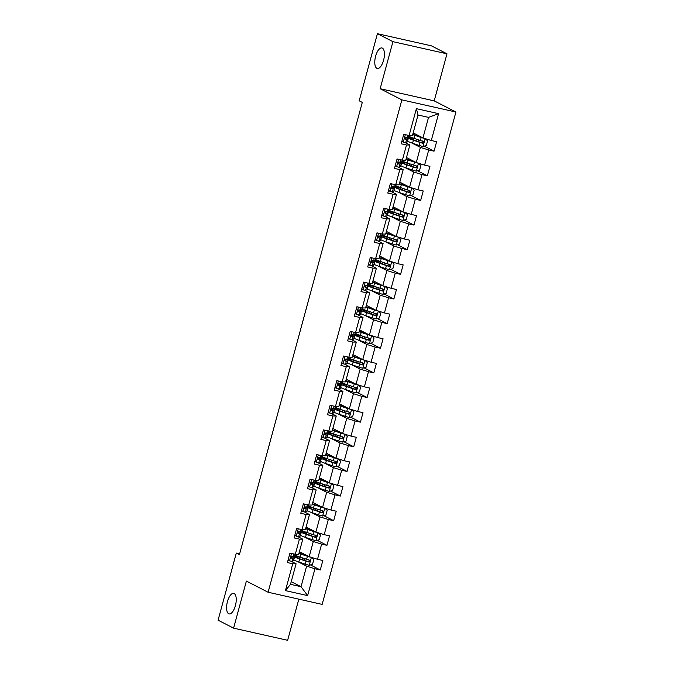<?xml version="1.0" encoding="UTF-8"?>
<svg xmlns="http://www.w3.org/2000/svg" width="674" height="674" viewBox="0 0 674 674"><rect width="100%" height="100%" fill="white"/><g stroke="black" fill="none" stroke-linecap="round" stroke-linejoin="round"><path stroke-width="1.01" d="M376.859 68.318A10.523 4.347 102.7 0 1 375.494 56.709A10.523 4.347 102.7 0 1 381.914 47.947A10.523 4.347 102.7 0 1 382.352 48.107A10.523 4.347 102.7 0 1 383.717 59.708A10.523 4.347 102.7 0 1 377.297 68.478A10.523 4.347 102.7 0 1 376.859 68.318M228.671 613.744A10.523 4.347 102.7 0 1 227.307 602.135A10.523 4.347 102.7 0 1 233.726 593.373A10.523 4.347 102.7 0 1 234.164 593.533A10.523 4.347 102.7 0 1 235.529 605.134A10.523 4.347 102.7 0 1 229.109 613.904A10.523 4.347 102.7 0 1 228.671 613.744M446.988 53.819L392.934 41.662L380.153 88.724L434.199 100.873L446.988 53.819L431.47 45.849L377.423 33.7L359.191 100.814L362.292 102.406L239.413 554.66L236.313 553.068L218.081 620.181L233.592 628.151L287.638 640.3L298.826 599.152M434.199 100.873L455.919 112.027L322.147 604.393L268.1 592.244L401.873 99.87L455.919 112.027M413.17 132.888L422.96 137.917L428.538 117.386L418.023 115.018L412.446 135.55L409.084 135.508L403.751 134.311L401.182 143.789L406.506 144.986L402.395 160.142L397.062 158.946L394.484 168.416L399.817 169.621L395.697 184.777L390.364 183.581L387.794 193.05L393.127 194.255L389.008 209.412L383.674 208.215L381.096 217.685L386.429 218.89L382.31 234.047L376.985 232.85L374.407 242.32L379.74 243.525L375.62 258.681L370.287 257.485L367.718 266.955L373.042 268.151L368.931 283.316L363.598 282.12L361.02 291.589L366.353 292.786L362.233 307.951L356.9 306.746L354.33 316.224L359.663 317.42L355.543 332.585L350.21 331.381L347.632 340.859L352.965 342.055L348.846 357.22L343.513 356.015L340.943 365.493L346.276 366.69L342.156 381.855L336.823 380.65L334.245 390.128L339.578 391.324L335.458 406.489L330.134 405.285L327.556 414.763L332.889 415.959L328.769 431.116L323.436 429.919L320.866 439.397L326.199 440.594L322.079 455.75L316.746 454.554L314.168 464.032L319.501 465.229L315.381 480.385L310.048 479.189L307.479 488.667L312.812 489.863L308.692 505.02L303.359 503.823L300.781 513.302L306.114 514.498L301.994 529.654L296.67 528.458L294.091 537.928L299.424 539.133L295.305 554.289L289.972 553.093L287.402 562.563L292.727 563.767L285.439 590.609L307.639 595.605L301.034 586.7L306.611 566.168L297.832 561.661M408.95 135.482L408.503 137.108A12.579 1.213 -164.8 0 0 408.697 136.965L416.38 108.666L438.58 113.653L431.284 140.504L436.617 141.7L434.048 151.178L424.241 146.14M307.639 595.605L314.935 568.755L320.268 569.96L322.838 560.482L317.505 559.285L321.624 544.12L326.957 545.325L329.535 535.847L324.202 534.651L328.322 519.486L333.655 520.69L336.225 511.212L330.892 510.016L335.012 494.851L340.345 496.056L342.923 486.577L337.59 485.381L341.71 470.225L347.034 471.421L349.612 461.943L344.279 460.746L348.399 445.59L353.732 446.786L356.302 437.308L350.969 436.112L355.088 420.955L360.422 422.151L363 412.673L357.667 411.477L361.786 396.32L367.119 397.517L369.689 388.039L364.356 386.842L368.476 371.686L373.809 372.882L376.387 363.412L371.054 362.208L375.174 347.051L380.498 348.247L383.076 338.778L377.743 337.573L381.863 322.416L387.196 323.613L389.766 314.143L384.441 312.938L388.553 297.782L393.886 298.978L396.464 289.508L391.131 288.303L395.25 273.147L400.583 274.343L403.153 264.874L397.82 263.669L401.94 248.512L407.273 249.709L409.851 240.239L404.518 239.043L408.638 223.878L413.971 225.074L416.54 215.604L411.207 214.408L415.327 199.243L420.66 200.448L423.23 190.969L417.905 189.773L422.025 174.608L427.35 175.813L429.928 166.335L424.595 165.138L428.715 149.973L434.048 151.178M402.252 160.109L401.814 161.743A12.579 1.213 -164.8 0 0 401.999 161.6L402.395 160.142L405.756 160.185L409.868 145.02L404.661 142.349M411.612 142.88L420.391 147.387L416.271 162.552L406.473 157.522M409.868 145.02L406.506 144.986M428.715 149.973L420.391 147.387M424.595 165.138L416.271 162.552M395.697 184.777L399.059 184.819L403.178 169.654L397.963 166.983M404.922 167.514L413.693 172.022L409.573 187.178L399.783 182.157M403.178 169.654L399.817 169.621M422.025 174.608L413.693 172.022M417.905 189.773L409.573 187.178M388.864 209.378L388.426 211.013A12.579 1.213 -164.8 0 0 388.612 210.869L389.008 209.412L392.369 209.454L396.489 194.289L391.274 191.618M398.224 192.149L407.003 196.656L402.884 211.813L393.094 206.792M396.489 194.289L393.127 194.255M415.327 199.243L407.003 196.656M411.207 214.408L402.884 211.813M382.175 234.013L381.737 235.647A12.579 1.213 -164.8 0 0 381.922 235.504L382.318 234.047L385.671 234.089L389.791 218.924L384.576 216.253M391.535 216.784L400.314 221.291L396.194 236.448L386.396 231.426M389.791 218.924L386.429 218.89M408.638 223.878L400.314 221.291M404.518 239.043L396.194 236.448M375.485 258.648L375.039 260.282A12.579 1.213 -164.8 0 0 375.233 260.139L375.629 258.681L378.982 258.723L383.102 243.558L377.887 240.888M384.837 241.418L393.616 245.926L389.496 261.082L379.706 256.053M383.102 243.558L379.74 243.525M401.94 248.512L393.616 245.926M397.82 263.669L389.496 261.082M368.788 283.282L368.349 284.917A12.579 1.213 -164.8 0 0 368.535 284.773L368.931 283.316L372.284 283.358L376.404 268.193L371.197 265.514M378.148 266.053L386.927 270.56L382.807 285.717L373.008 280.687M376.404 268.193L373.042 268.151M395.25 273.147L386.927 270.56M391.131 288.303L382.807 285.717M362.098 307.917L361.652 309.543A12.579 1.213 -164.8 0 0 361.845 309.408L362.241 307.951L365.594 307.984L369.714 292.828L364.499 290.149M371.458 290.688L380.229 295.195L376.109 310.352L366.319 305.322M369.714 292.828L366.353 292.786M388.553 297.782L380.229 295.195M384.441 312.938L376.109 310.352M355.4 332.552L354.962 334.178A12.579 1.213 -164.8 0 0 355.147 334.043L355.543 332.585L358.905 332.619L363.016 317.462L357.81 314.783M364.76 315.322L373.539 319.83L369.419 334.986L359.63 329.957M363.016 317.462L359.663 317.42M381.863 322.416L373.539 319.83M377.743 337.573L369.419 334.986M348.711 357.186L348.264 358.812A12.579 1.213 -164.8 0 0 348.458 358.678L348.854 357.22L352.207 357.254L356.327 342.097L351.112 339.418M358.071 339.957L366.841 344.465L362.73 359.621L352.932 354.591M356.327 342.097L352.965 342.055M375.174 347.051L366.841 344.465M371.054 362.208L362.73 359.621M342.156 381.855L345.518 381.888L349.637 366.732L344.422 364.053M351.373 364.592L360.152 369.099L356.032 384.256L346.242 379.226M349.637 366.732L346.276 366.69M368.476 371.686L360.152 369.099M364.356 386.842L356.032 384.256M335.458 406.489L338.82 406.523L342.94 391.367L337.725 388.687M344.684 389.227L353.462 393.734L349.343 408.891L339.544 403.861M342.94 391.367L339.578 391.324M361.786 396.32L353.462 393.734M357.667 411.477L349.343 408.891M328.634 431.09L328.187 432.716A12.579 1.213 -164.8 0 0 328.381 432.582L328.777 431.116L332.13 431.158L336.25 416.001L331.035 413.322M337.994 413.861L346.765 418.36L342.645 433.525L332.855 428.496M336.25 416.001L332.889 415.959M355.088 420.955L346.765 418.36M350.969 436.112L342.645 433.525M321.936 455.725L321.498 457.351A12.579 1.213 -164.8 0 0 321.683 457.208L322.079 455.75L325.441 455.793L329.552 440.636L324.346 437.957M331.296 438.496L340.075 442.995L335.955 458.16L326.157 453.13M329.552 440.636L326.199 440.594M348.399 445.59L340.075 442.995M344.279 460.746L335.955 458.16M315.247 480.36L314.8 481.986A12.579 1.213 -164.8 0 0 314.994 481.843L315.39 480.385L318.743 480.427L322.863 465.271L317.648 462.591M324.607 463.131L333.377 467.63L329.257 482.795L319.468 477.765M322.863 465.271L319.501 465.229M341.71 470.225L333.377 467.63M337.59 485.381L329.257 482.795M308.549 504.995L308.111 506.621A12.579 1.213 -164.8 0 0 308.296 506.477L308.692 505.02L312.054 505.062L316.173 489.905L310.958 487.226M317.909 487.757L326.688 492.264L322.568 507.429L312.778 502.4M316.173 489.905L312.812 489.863M335.012 494.851L326.688 492.264M330.892 510.016L322.568 507.429M301.859 529.629L301.421 531.255A12.579 1.213 -164.8 0 0 301.607 531.112L302.003 529.654L305.356 529.697L309.476 514.54L304.26 511.861M311.219 512.392L319.998 516.899L315.879 532.064L306.08 527.034M309.476 514.54L306.114 514.498M328.322 519.486L319.998 516.899M324.202 534.651L315.879 532.064M295.17 554.255L294.723 555.89A12.579 1.213 -164.8 0 0 294.917 555.747L295.313 554.289L298.666 554.331L302.786 539.166L297.571 536.496M304.522 537.026L313.3 541.534L309.181 556.69L299.391 551.669M302.786 539.166L299.424 539.133M321.624 544.12L313.3 541.534M317.505 559.285L309.181 556.69M285.439 590.609L290.511 584.333L296.088 563.801L290.882 561.13M291.235 581.67L301.034 586.7L290.511 584.333M296.088 563.801L292.727 563.767M314.935 568.755L306.611 566.168M392.934 41.662L377.423 33.7M380.153 88.724L401.873 99.87M268.1 592.244L246.381 581.089L233.592 628.151M239.649 553.817L236.313 553.068M438.58 113.653L428.538 117.386M418.023 115.018L416.38 108.666M431.284 140.504L422.96 137.917M320.268 569.96L310.461 564.922M293.999 557.179L294.319 556.008M300.697 532.544L301.017 531.382M326.957 545.325L317.151 540.287M307.386 507.918L307.706 506.747M333.655 520.69L323.84 515.652M314.084 483.283L314.396 482.112M340.345 496.056L330.538 491.017M326.199 458.328L325.559 458.202A12.579 1.213 15.2 0 0 321.001 457.932L321.094 457.478M347.034 471.421L337.227 466.383M332.889 433.694L332.257 433.576A12.579 1.213 15.2 0 0 327.69 433.298L327.783 432.843M353.732 446.786L343.925 441.748M334.161 409.379L334.481 408.208M360.422 422.151L350.615 417.113M340.85 384.744L341.17 383.573M367.119 397.517L357.313 392.479M347.548 360.11L347.86 358.939M373.809 372.882L364.002 367.844M354.238 335.475L354.558 334.304M380.498 348.247L370.692 343.218M360.935 310.84L361.247 309.669M387.196 323.613L377.389 318.583M367.625 286.206L367.945 285.035M393.886 298.978L384.079 293.948M374.314 261.571L374.634 260.4M400.583 274.343L390.777 269.314M386.438 236.616L385.798 236.498A12.579 1.213 15.2 0 0 381.24 236.22L381.332 235.765M407.273 249.709L397.466 244.679M393.127 211.981L392.495 211.863A12.579 1.213 15.2 0 0 387.929 211.585L388.022 211.131M413.971 225.074L404.156 220.044M399.817 187.347L399.185 187.229A12.579 1.213 15.2 0 0 394.619 186.959L394.711 186.496M420.66 200.448L410.854 195.409M401.089 163.032L401.409 161.87M427.35 175.813L417.543 170.775M407.778 138.397L408.099 137.235M288.194 559.622L289.593 560.878A4.356 0.421 15.2 0 0 292.011 561.206L293.392 560.785A12.579 1.213 15.2 0 0 293.586 560.642L294.403 557.642A12.579 1.213 15.2 0 0 291.935 556.185C290.747 556.614 290.578 557.246 291.429 558.08A4.356 0.421 15.2 0 0 292.828 558.207L294.209 557.786A12.579 1.213 15.2 0 0 294.403 557.642M289.593 560.878L288.127 559.875M290.721 553.261L289.862 553.497M291.337 556.336A10.439 1.011 -164.8 0 1 292.339 557.086A10.439 1.011 -164.8 0 1 292.179 557.196L290.898 557.592M294.723 555.89L293.342 556.311A4.356 0.421 -164.8 0 1 291.943 556.185M293.78 559.909A12.579 1.213 -164.8 0 0 298.809 561.998L305.263 564.18A4.356 0.421 -164.8 0 0 309.164 565.275L312.517 564.357L313.806 559.614L311.312 557.381A4.356 0.421 -164.8 0 1 307.403 556.286L300.958 554.104A12.579 1.213 -164.8 0 1 298.919 553.379M308.81 556.505L302.104 554.239A10.439 1.011 -164.8 0 1 299.012 553.068M299.29 552.031A10.439 1.011 -164.8 0 1 300.402 552.183M299.424 556.859L298.793 556.741A12.579 1.213 15.2 0 0 294.226 556.471A12.579 1.213 15.2 0 0 299.627 558.999L306.08 561.181A4.356 0.421 15.2 0 0 308.81 561.99C310.209 561.661 310.377 561.029 309.324 560.094A4.356 0.421 -164.8 0 1 306.594 559.285L300.141 557.103A12.579 1.213 -164.8 0 1 295.111 555.014M301.202 557.465L300.082 557.255L299.669 558.746M308.431 559.639C309.585 560.625 309.408 561.257 307.917 561.535L300.773 559.134A10.439 1.011 -164.8 0 1 296.29 557.027A10.439 1.011 -164.8 0 1 300.082 557.255M294.892 534.988L296.282 536.243A4.356 0.421 15.2 0 0 298.708 536.571L300.09 536.15A12.579 1.213 15.2 0 0 300.275 536.007L301.093 533.008A12.579 1.213 15.2 0 0 298.633 531.55C297.436 531.98 297.268 532.612 298.119 533.446A4.356 0.421 15.2 0 0 299.526 533.572L300.899 533.151A12.579 1.213 15.2 0 0 301.093 533.008M296.282 536.243L294.824 535.24M297.411 528.627L296.56 528.863M298.034 531.702A10.439 1.011 -164.8 0 1 299.029 532.452A10.439 1.011 -164.8 0 1 298.868 532.561L297.588 532.957M301.421 531.255L300.04 531.676A4.356 0.421 -164.8 0 1 298.633 531.55M301.581 510.353L302.98 511.608A4.356 0.421 15.2 0 0 305.398 511.937L306.78 511.515A12.579 1.213 15.2 0 0 306.973 511.372L307.782 508.373A12.579 1.213 15.2 0 0 305.322 506.915C304.134 507.345 303.957 507.977 304.817 508.811A4.356 0.421 15.2 0 0 306.215 508.937L307.597 508.516A12.579 1.213 15.2 0 0 307.782 508.373M302.98 511.608L301.514 510.606M304.109 503.992L303.249 504.228M304.724 507.067A10.439 1.011 -164.8 0 1 305.726 507.817A10.439 1.011 -164.8 0 1 305.566 507.935L304.286 508.322M308.111 506.621L306.729 507.042A4.356 0.421 -164.8 0 1 305.33 506.915M300.478 535.274A12.579 1.213 -164.8 0 0 305.499 537.363L311.952 539.545A4.356 0.421 -164.8 0 0 315.862 540.641L319.206 539.722L320.495 534.979L318.002 532.746A4.356 0.421 -164.8 0 1 314.101 531.651L307.647 529.469A12.579 1.213 -164.8 0 1 305.617 528.745M315.499 531.87L308.793 529.604A10.439 1.011 -164.8 0 1 305.701 528.433M305.979 527.397A10.439 1.011 -164.8 0 1 307.091 527.548M306.122 532.224L305.482 532.106A12.579 1.213 15.2 0 0 300.924 531.837A12.579 1.213 15.2 0 0 306.316 534.364L312.77 536.546A4.356 0.421 15.2 0 0 315.499 537.355C316.898 537.026 317.075 536.403 316.022 535.459A4.356 0.421 -164.8 0 1 313.284 534.651L306.83 532.468A12.579 1.213 -164.8 0 1 301.809 530.379M307.892 532.831L306.771 532.62L306.367 534.111M315.129 535.004C316.274 535.99 316.106 536.622 314.606 536.9L307.462 534.499A10.439 1.011 -164.8 0 1 302.98 532.393A10.439 1.011 -164.8 0 1 306.771 532.62M307.167 510.639A12.579 1.213 -164.8 0 0 312.197 512.737L318.65 514.919A4.356 0.421 -164.8 0 0 322.551 516.006L325.904 515.088L327.193 510.344L324.7 508.112A4.356 0.421 -164.8 0 1 320.79 507.016L314.337 504.834A12.579 1.213 -164.8 0 1 312.306 504.11M322.197 507.236L315.483 504.969A10.439 1.011 -164.8 0 1 312.399 503.798M312.677 502.762A10.439 1.011 -164.8 0 1 313.789 502.922M312.812 507.589L312.18 507.471A12.579 1.213 15.2 0 0 307.614 507.202A12.579 1.213 15.2 0 0 313.014 509.729L319.459 511.911A4.356 0.421 15.2 0 0 322.197 512.72C323.596 512.4 323.764 511.768 322.711 510.825A4.356 0.421 -164.8 0 1 319.973 510.024L313.528 507.842A12.579 1.213 -164.8 0 1 308.498 505.744M314.589 508.196L313.461 507.985L313.056 509.477M321.818 510.37C322.972 511.355 322.795 511.987 321.304 512.265L314.16 509.864A10.439 1.011 -164.8 0 1 309.678 507.758A10.439 1.011 -164.8 0 1 313.461 507.985M308.279 485.718L309.669 486.973A4.356 0.421 15.2 0 0 312.096 487.302L313.469 486.881A12.579 1.213 15.2 0 0 313.663 486.738L314.48 483.738A12.579 1.213 15.2 0 0 312.011 482.281C310.824 482.71 310.655 483.342 311.506 484.176A4.356 0.421 15.2 0 0 312.904 484.303L314.286 483.881A12.579 1.213 15.2 0 0 314.48 483.738M309.669 486.973L308.212 485.971M310.798 479.357L309.939 479.593M311.422 482.432A10.439 1.011 -164.8 0 1 312.416 483.182A10.439 1.011 -164.8 0 1 312.256 483.3L310.975 483.688M314.8 481.986L313.427 482.407A4.356 0.421 -164.8 0 1 312.02 482.281M314.969 461.083L316.367 462.339A4.356 0.421 15.2 0 0 318.785 462.667L320.167 462.246A12.579 1.213 15.2 0 0 320.352 462.103L321.169 459.104A12.579 1.213 15.2 0 0 318.709 457.646C317.521 458.084 317.344 458.708 318.195 459.542A4.356 0.421 15.2 0 0 319.602 459.668L320.984 459.247A12.579 1.213 15.2 0 0 321.169 459.104M316.367 462.339L314.901 461.336M317.496 454.723L316.637 454.958M318.111 457.798A10.439 1.011 -164.8 0 1 319.105 458.547A10.439 1.011 -164.8 0 1 318.954 458.665L317.673 459.053M321.498 457.351L320.116 457.772A4.356 0.421 -164.8 0 1 318.718 457.646M321.667 436.449L323.057 437.704A4.356 0.421 15.2 0 0 325.483 438.033L326.856 437.611A12.579 1.213 15.2 0 0 327.05 437.477L327.867 434.469A12.579 1.213 15.2 0 0 325.399 433.011C324.211 433.449 324.042 434.081 324.893 434.907A4.356 0.421 15.2 0 0 326.292 435.033L327.674 434.612A12.579 1.213 15.2 0 0 327.867 434.469M323.057 437.704L321.599 436.701M324.186 430.088L323.326 430.324M324.801 433.163A10.439 1.011 -164.8 0 1 325.803 433.913A10.439 1.011 -164.8 0 1 325.643 434.031L324.363 434.418M328.187 432.716L326.806 433.138A4.356 0.421 -164.8 0 1 325.407 433.02M313.865 486.013A12.579 1.213 -164.8 0 0 318.886 488.102L325.34 490.284A4.356 0.421 -164.8 0 0 329.249 491.371L332.594 490.453L333.883 485.718L331.389 483.477A4.356 0.421 -164.8 0 1 327.488 482.382L321.035 480.2A12.579 1.213 -164.8 0 1 319.004 479.484M328.887 482.601L322.18 480.335A10.439 1.011 -164.8 0 1 319.088 479.163M319.366 478.127A10.439 1.011 -164.8 0 1 320.479 478.287M319.501 482.955L318.869 482.837A12.579 1.213 15.2 0 0 314.303 482.567A12.579 1.213 15.2 0 0 319.703 485.095L326.157 487.285A4.356 0.421 15.2 0 0 328.887 488.086C330.285 487.765 330.462 487.134 329.401 486.19A4.356 0.421 -164.8 0 1 326.671 485.39L320.217 483.207A12.579 1.213 -164.8 0 1 315.188 481.118M321.279 483.561L320.158 483.351L319.754 484.842M328.508 485.735C329.662 486.721 329.493 487.353 327.994 487.631L320.849 485.229A10.439 1.011 -164.8 0 1 316.367 483.123A10.439 1.011 -164.8 0 1 320.158 483.351M320.554 461.378A12.579 1.213 -164.8 0 0 325.584 463.468L332.029 465.65A4.356 0.421 -164.8 0 0 335.938 466.737L339.292 465.818L340.581 461.083L338.087 458.842A4.356 0.421 -164.8 0 1 334.178 457.756L327.724 455.573A12.579 1.213 -164.8 0 1 325.694 454.849M335.585 457.966L328.87 455.7A10.439 1.011 -164.8 0 1 325.778 454.529M326.064 453.492A10.439 1.011 -164.8 0 1 327.176 453.653M321.001 457.932A12.579 1.213 15.2 0 0 326.393 460.468L332.846 462.65A4.356 0.421 15.2 0 0 335.585 463.451C336.983 463.131 337.152 462.499 336.099 461.555A4.356 0.421 -164.8 0 1 333.36 460.755L326.915 458.573A12.579 1.213 -164.8 0 1 321.886 456.483M327.977 458.927L326.848 458.716L326.443 460.207M335.205 461.1C336.351 462.086 336.183 462.718 334.692 462.996L327.539 460.595A10.439 1.011 -164.8 0 1 323.065 458.489A10.439 1.011 -164.8 0 1 326.848 458.716M327.244 436.744A12.579 1.213 -164.8 0 0 332.274 438.833L338.727 441.015A4.356 0.421 -164.8 0 0 342.628 442.102L345.981 441.184L347.27 436.449L344.776 434.208A4.356 0.421 -164.8 0 1 340.867 433.121L334.422 430.939A12.579 1.213 -164.8 0 1 332.392 430.214M342.274 433.331L335.568 431.065A10.439 1.011 -164.8 0 1 332.476 429.894M332.754 428.858A10.439 1.011 -164.8 0 1 333.866 429.018M327.69 433.298A12.579 1.213 15.2 0 0 333.091 435.834L339.544 438.016A4.356 0.421 15.2 0 0 342.274 438.816C343.673 438.496 343.841 437.864 342.788 436.921A4.356 0.421 -164.8 0 1 340.058 436.12L333.605 433.938A12.579 1.213 -164.8 0 1 328.575 431.849M334.666 434.292L333.546 434.09L333.141 435.581M341.895 436.466C343.049 437.46 342.872 438.092 341.381 438.361L334.237 435.96A10.439 1.011 -164.8 0 1 329.755 433.854A10.439 1.011 -164.8 0 1 333.546 434.09M328.356 411.822L329.755 413.069A4.356 0.421 15.2 0 0 332.172 413.398L333.554 412.977A12.579 1.213 15.2 0 0 333.74 412.842L334.557 409.843A12.579 1.213 15.2 0 0 332.097 408.377M329.755 413.069L328.289 412.067M330.875 405.453L330.024 405.689M335.467 406.489L335.071 407.947A12.579 1.213 -164.8 0 1 334.885 408.082L333.504 408.503A4.356 0.421 -164.8 0 1 332.097 408.385C330.9 408.815 330.732 409.447 331.583 410.281A4.356 0.421 15.2 0 0 332.99 410.399L334.363 409.977A12.579 1.213 15.2 0 0 334.557 409.843M331.498 408.528A10.439 1.011 -164.8 0 1 332.493 409.278A10.439 1.011 -164.8 0 1 332.341 409.396L331.052 409.784M333.942 412.109A12.579 1.213 -164.8 0 0 338.971 414.198L345.417 416.38A4.356 0.421 -164.8 0 0 349.326 417.467L352.679 416.549L353.96 411.814L351.466 409.573A4.356 0.421 -164.8 0 1 347.565 408.486L341.111 406.304A12.579 1.213 -164.8 0 1 339.081 405.579M348.964 408.697L342.257 406.43A10.439 1.011 -164.8 0 1 339.165 405.259M339.443 404.223A10.439 1.011 -164.8 0 1 340.555 404.383M339.586 409.059L338.946 408.941A12.579 1.213 15.2 0 0 334.388 408.663A12.579 1.213 15.2 0 0 339.78 411.199L346.234 413.381A4.356 0.421 15.2 0 0 348.964 414.181C350.362 413.861 350.539 413.229 349.486 412.294A4.356 0.421 -164.8 0 1 346.748 411.485L340.294 409.303A12.579 1.213 -164.8 0 1 335.273 407.214M341.356 409.657L340.235 409.455L339.831 410.946M348.593 411.831C349.739 412.825 349.57 413.457 348.079 413.726L340.926 411.325A10.439 1.011 -164.8 0 1 336.444 409.219A10.439 1.011 -164.8 0 1 340.235 409.455M335.045 387.188L336.444 388.435A4.356 0.421 15.2 0 0 338.862 388.763L340.244 388.342A12.579 1.213 15.2 0 0 340.437 388.207L341.246 385.208A12.579 1.213 15.2 0 0 338.786 383.75M336.444 388.435L334.978 387.432M337.573 380.818L336.714 381.054M342.165 381.855L341.769 383.312A12.579 1.213 -164.8 0 1 341.575 383.447L340.193 383.868A4.356 0.421 -164.8 0 1 338.795 383.75C337.598 384.18 337.43 384.812 338.281 385.646A4.356 0.421 15.2 0 0 339.679 385.764L341.061 385.343A12.579 1.213 15.2 0 0 341.246 385.208M338.188 383.894A10.439 1.011 -164.8 0 1 339.191 384.643A10.439 1.011 -164.8 0 1 339.03 384.761L337.75 385.149M340.631 387.474A12.579 1.213 -164.8 0 0 345.661 389.564L352.114 391.746A4.356 0.421 -164.8 0 0 356.015 392.841L359.368 391.914L360.657 387.179L358.164 384.938A4.356 0.421 -164.8 0 1 354.254 383.851L347.809 381.669A12.579 1.213 -164.8 0 1 345.77 380.945M355.661 384.062L348.955 381.796A10.439 1.011 -164.8 0 1 345.863 380.625M346.141 379.597A10.439 1.011 -164.8 0 1 347.253 379.748M346.276 384.424L345.644 384.306A12.579 1.213 15.2 0 0 341.078 384.028A12.579 1.213 15.2 0 0 346.478 386.564L352.923 388.746A4.356 0.421 15.2 0 0 355.661 389.555C357.06 389.227 357.228 388.595 356.175 387.66A4.356 0.421 -164.8 0 1 353.446 386.851L346.992 384.669A12.579 1.213 -164.8 0 1 341.962 382.579M348.054 385.023L346.925 384.82L346.52 386.312M355.282 387.196C356.436 388.19 356.26 388.822 354.768 389.092L347.624 386.691A10.439 1.011 -164.8 0 1 343.142 384.593A10.439 1.011 -164.8 0 1 346.925 384.82M341.743 362.553L343.133 363.8A4.356 0.421 15.2 0 0 345.56 364.128L346.942 363.707A12.579 1.213 15.2 0 0 347.127 363.572L347.944 360.573A12.579 1.213 15.2 0 0 345.476 359.116C344.288 359.545 344.119 360.177 344.97 361.011A4.356 0.421 15.2 0 0 346.377 361.129L347.75 360.708A12.579 1.213 15.2 0 0 347.944 360.573M343.133 363.8L341.676 362.797M344.262 356.184L343.403 356.42M344.886 359.259A10.439 1.011 -164.8 0 1 345.88 360.009A10.439 1.011 -164.8 0 1 345.72 360.127L344.439 360.514M348.264 358.812L346.891 359.234A4.356 0.421 -164.8 0 1 345.484 359.116M347.329 362.839A12.579 1.213 -164.8 0 0 352.35 364.929L358.804 367.111A4.356 0.421 -164.8 0 0 362.713 368.206L366.058 367.279L367.347 362.545L364.853 360.304A4.356 0.421 -164.8 0 1 360.952 359.217L354.499 357.035A12.579 1.213 -164.8 0 1 352.468 356.31M362.351 359.427L355.645 357.161A10.439 1.011 -164.8 0 1 352.553 355.99M352.831 354.962A10.439 1.011 -164.8 0 1 353.943 355.114M352.974 359.79L352.334 359.672A12.579 1.213 15.2 0 0 347.767 359.394A12.579 1.213 15.2 0 0 353.168 361.93L359.621 364.112A4.356 0.421 15.2 0 0 362.351 364.92C363.749 364.592 363.926 363.96 362.865 363.025A4.356 0.421 -164.8 0 1 360.135 362.216L353.682 360.034A12.579 1.213 -164.8 0 1 348.66 357.945M354.743 360.396L353.623 360.186L353.218 361.677M361.972 362.561C363.126 363.556 362.957 364.187 361.458 364.457L354.313 362.056A10.439 1.011 -164.8 0 1 349.831 359.958A10.439 1.011 -164.8 0 1 353.623 360.186M348.433 337.918L349.831 339.165A4.356 0.421 15.2 0 0 352.249 339.494L353.631 339.073A12.579 1.213 15.2 0 0 353.816 338.938L354.634 335.938A12.579 1.213 15.2 0 0 352.173 334.481C350.986 334.911 350.809 335.542 351.659 336.377A4.356 0.421 15.2 0 0 353.066 336.495L354.448 336.073A12.579 1.213 15.2 0 0 354.634 335.938M349.831 339.165L348.365 338.163M350.96 331.549L350.101 331.785M351.575 334.624A10.439 1.011 -164.8 0 1 352.569 335.374A10.439 1.011 -164.8 0 1 352.418 335.492L351.137 335.879M354.962 334.178L353.58 334.599A4.356 0.421 -164.8 0 1 352.182 334.481M354.019 338.205A12.579 1.213 -164.8 0 0 359.048 340.294L365.502 342.476A4.356 0.421 -164.8 0 0 369.403 343.572L372.756 342.645L374.045 337.91L371.551 335.677A4.356 0.421 -164.8 0 1 367.642 334.582L361.188 332.4A12.579 1.213 -164.8 0 1 359.158 331.675M369.049 334.793L362.334 332.526A10.439 1.011 -164.8 0 1 359.242 331.355M359.528 330.327A10.439 1.011 -164.8 0 1 360.641 330.479M359.663 335.155L359.031 335.037A12.579 1.213 15.2 0 0 354.465 334.759A12.579 1.213 15.2 0 0 359.865 337.295L366.311 339.477A4.356 0.421 15.2 0 0 369.049 340.286C370.447 339.957 370.616 339.325 369.563 338.39A4.356 0.421 -164.8 0 1 366.825 337.581L360.379 335.399A12.579 1.213 -164.8 0 1 355.35 333.31M361.441 335.762L360.312 335.551L359.908 337.042M368.67 337.927C369.824 338.921 369.647 339.553 368.156 339.822L361.003 337.421A10.439 1.011 -164.8 0 1 356.529 335.323A10.439 1.011 -164.8 0 1 360.312 335.551M355.131 313.284L356.521 314.531A4.356 0.421 15.2 0 0 358.947 314.868L360.32 314.446A12.579 1.213 15.2 0 0 360.514 314.303L361.331 311.304A12.579 1.213 15.2 0 0 358.863 309.846C357.675 310.276 357.506 310.908 358.357 311.742A4.356 0.421 15.2 0 0 359.756 311.86L361.138 311.439A12.579 1.213 15.2 0 0 361.331 311.304M356.521 314.531L355.063 313.528M357.65 306.914L356.79 307.15M358.273 309.989A10.439 1.011 -164.8 0 1 359.267 310.739A10.439 1.011 -164.8 0 1 359.107 310.857L357.827 311.253M361.652 309.543L360.27 309.973A4.356 0.421 -164.8 0 1 358.871 309.846M360.716 313.57A12.579 1.213 -164.8 0 0 365.738 315.659L372.191 317.842A4.356 0.421 -164.8 0 0 376.1 318.937L379.445 318.01L380.734 313.275L378.24 311.043A4.356 0.421 -164.8 0 1 374.34 309.947L367.886 307.765A12.579 1.213 -164.8 0 1 365.856 307.041M375.738 310.158L369.032 307.892A10.439 1.011 -164.8 0 1 365.94 306.721M366.218 305.693A10.439 1.011 -164.8 0 1 367.33 305.844M366.353 310.52L365.721 310.402A12.579 1.213 15.2 0 0 361.154 310.124A12.579 1.213 15.2 0 0 366.555 312.66L373.008 314.842A4.356 0.421 15.2 0 0 375.738 315.651C377.137 315.322 377.314 314.691 376.252 313.755A4.356 0.421 -164.8 0 1 373.522 312.947L367.069 310.765A12.579 1.213 -164.8 0 1 362.039 308.675M368.13 311.127L367.01 310.916L366.605 312.407M375.359 313.292C376.513 314.286 376.345 314.918 374.845 315.188L367.701 312.787A10.439 1.011 -164.8 0 1 363.219 310.689A10.439 1.011 -164.8 0 1 367.01 310.916M361.82 288.649L363.219 289.896A4.356 0.421 15.2 0 0 365.637 290.233L367.018 289.812A12.579 1.213 15.2 0 0 367.204 289.668L368.021 286.669A12.579 1.213 15.2 0 0 365.561 285.212C364.373 285.641 364.196 286.273 365.047 287.107A4.356 0.421 15.2 0 0 366.454 287.225L367.836 286.804A12.579 1.213 15.2 0 0 368.021 286.669M363.219 289.896L361.753 288.893M364.339 282.28L363.488 282.524M364.963 285.355A10.439 1.011 -164.8 0 1 365.957 286.105A10.439 1.011 -164.8 0 1 365.805 286.223L364.516 286.618M368.349 284.917L366.968 285.338A4.356 0.421 -164.8 0 1 365.561 285.212M367.406 288.935A12.579 1.213 -164.8 0 0 372.436 291.025L378.881 293.207A4.356 0.421 -164.8 0 0 382.79 294.302L386.143 293.375L387.424 288.641L384.938 286.408A4.356 0.421 -164.8 0 1 381.029 285.313L374.576 283.131A12.579 1.213 -164.8 0 1 372.545 282.406M382.428 285.523L375.721 283.257A10.439 1.011 -164.8 0 1 372.629 282.086M372.916 281.058A10.439 1.011 -164.8 0 1 374.028 281.21M373.051 285.886L372.41 285.768A12.579 1.213 15.2 0 0 367.852 285.49A12.579 1.213 15.2 0 0 373.244 288.025L379.698 290.208A4.356 0.421 15.2 0 0 382.436 291.016C383.835 290.688 384.003 290.056 382.95 289.121A4.356 0.421 -164.8 0 1 380.212 288.312L373.758 286.13A12.579 1.213 -164.8 0 1 368.737 284.04M374.82 286.492L373.699 286.281L373.295 287.773M382.057 288.657C383.203 289.651 383.034 290.283 381.543 290.553L374.39 288.152A10.439 1.011 -164.8 0 1 369.908 286.054A10.439 1.011 -164.8 0 1 373.699 286.281M368.51 264.014L369.908 265.261A4.356 0.421 15.2 0 0 372.326 265.598L373.708 265.177A12.579 1.213 15.2 0 0 373.901 265.034L374.71 262.034A12.579 1.213 15.2 0 0 372.25 260.577C371.062 261.007 370.894 261.638 371.745 262.472A4.356 0.421 15.2 0 0 373.143 262.599L374.525 262.178A12.579 1.213 15.2 0 0 374.71 262.034M369.908 265.261L368.442 264.259M371.037 257.653L370.178 257.889M371.652 260.72A10.439 1.011 -164.8 0 1 372.655 261.47A10.439 1.011 -164.8 0 1 372.495 261.588L371.214 261.984M375.039 260.282L373.657 260.703A4.356 0.421 -164.8 0 1 372.259 260.577M374.095 264.301A12.579 1.213 -164.8 0 0 379.125 266.39L385.579 268.572A4.356 0.421 -164.8 0 0 389.479 269.667L392.832 268.741L394.122 264.006L391.628 261.773A4.356 0.421 -164.8 0 1 387.719 260.678L381.273 258.496A12.579 1.213 -164.8 0 1 379.235 257.771M389.125 260.897L382.419 258.622A10.439 1.011 -164.8 0 1 379.327 257.451M379.605 256.423A10.439 1.011 -164.8 0 1 380.717 256.575M379.74 261.251L379.108 261.133A12.579 1.213 15.2 0 0 374.542 260.855A12.579 1.213 15.2 0 0 379.942 263.391L386.396 265.573A4.356 0.421 15.2 0 0 389.125 266.382C390.524 266.053 390.693 265.421 389.639 264.486A4.356 0.421 -164.8 0 1 386.91 263.677L380.456 261.495A12.579 1.213 -164.8 0 1 375.426 259.406M381.518 261.857L380.397 261.647L379.984 263.138M388.746 264.031C389.901 265.017 389.724 265.649 388.232 265.918L381.088 263.517A10.439 1.011 -164.8 0 1 376.606 261.419A10.439 1.011 -164.8 0 1 380.397 261.647M375.207 239.38L376.598 240.635A4.356 0.421 15.2 0 0 379.024 240.963L380.406 240.542A12.579 1.213 15.2 0 0 380.591 240.399L381.408 237.4A12.579 1.213 15.2 0 0 378.94 235.942C377.752 236.372 377.583 237.004 378.434 237.838A4.356 0.421 15.2 0 0 379.841 237.964L381.214 237.543A12.579 1.213 15.2 0 0 381.408 237.4M376.598 240.635L375.14 239.632M377.726 233.019L376.867 233.255M378.35 236.085A10.439 1.011 -164.8 0 1 379.344 236.835A10.439 1.011 -164.8 0 1 379.184 236.953L377.903 237.349M381.737 235.647L380.355 236.069A4.356 0.421 -164.8 0 1 378.948 235.942M380.793 239.666A12.579 1.213 -164.8 0 0 385.814 241.755L392.268 243.937A4.356 0.421 -164.8 0 0 396.177 245.033L399.522 244.106L400.811 239.371L398.317 237.138A4.356 0.421 -164.8 0 1 394.416 236.043L387.963 233.861A12.579 1.213 -164.8 0 1 385.932 233.137M395.815 236.262L389.109 233.996A10.439 1.011 -164.8 0 1 386.017 232.825M386.295 231.789A10.439 1.011 -164.8 0 1 387.407 231.94M381.24 236.22A12.579 1.213 15.2 0 0 386.632 238.756L393.085 240.938A4.356 0.421 15.2 0 0 395.815 241.747C397.213 241.418 397.39 240.787 396.337 239.851A4.356 0.421 -164.8 0 1 393.599 239.043L387.146 236.86A12.579 1.213 -164.8 0 1 382.124 234.771M388.207 237.223L387.087 237.012L386.682 238.503M395.444 239.396C396.59 240.382 396.422 241.014 394.922 241.292L387.777 238.891A10.439 1.011 -164.8 0 1 383.295 236.785A10.439 1.011 -164.8 0 1 387.087 237.012M381.897 214.745L383.295 216A4.356 0.421 15.2 0 0 385.713 216.329L387.095 215.907A12.579 1.213 15.2 0 0 387.289 215.764L388.098 212.765A12.579 1.213 15.2 0 0 385.638 211.307C384.45 211.737 384.273 212.369 385.132 213.203A4.356 0.421 15.2 0 0 386.531 213.329L387.912 212.908A12.579 1.213 15.2 0 0 388.098 212.765M383.295 216L381.829 214.998M384.424 208.384L383.565 208.62M385.039 211.451A10.439 1.011 -164.8 0 1 386.042 212.209A10.439 1.011 -164.8 0 1 385.882 212.318L384.601 212.714M388.426 211.013L387.044 211.434A4.356 0.421 -164.8 0 1 385.646 211.307M387.483 215.031A12.579 1.213 -164.8 0 0 392.512 217.121L398.966 219.303A4.356 0.421 -164.8 0 0 402.867 220.398L406.22 219.48L407.509 214.736L405.015 212.504A4.356 0.421 -164.8 0 1 401.106 211.409L394.652 209.226A12.579 1.213 -164.8 0 1 392.622 208.502M402.513 211.628L395.798 209.361A10.439 1.011 -164.8 0 1 392.706 208.19M392.993 207.154A10.439 1.011 -164.8 0 1 394.105 207.306M387.929 211.585A12.579 1.213 15.2 0 0 393.33 214.121L399.775 216.303A4.356 0.421 15.2 0 0 402.513 217.112C403.911 216.784 404.08 216.152 403.027 215.217A4.356 0.421 -164.8 0 1 400.289 214.408L393.843 212.226A12.579 1.213 -164.8 0 1 388.814 210.136M394.905 212.588L393.776 212.377L393.372 213.869M402.134 214.762C403.288 215.747 403.111 216.379 401.62 216.657L394.475 214.256A10.439 1.011 -164.8 0 1 389.993 212.15A10.439 1.011 -164.8 0 1 393.776 212.377M388.595 190.11L389.985 191.365A4.356 0.421 15.2 0 0 392.411 191.694L393.784 191.273A12.579 1.213 15.2 0 0 393.978 191.13L394.796 188.13A12.579 1.213 15.2 0 0 392.327 186.673M389.985 191.365L388.527 190.363M391.114 183.749L390.254 183.985M395.705 184.777L395.309 186.235A12.579 1.213 -164.8 0 1 395.116 186.378L393.742 186.799A4.356 0.421 -164.8 0 1 392.335 186.673C391.139 187.102 390.971 187.734 391.821 188.568A4.356 0.421 15.2 0 0 393.22 188.695L394.602 188.273A12.579 1.213 15.2 0 0 394.796 188.13M391.737 186.824A10.439 1.011 -164.8 0 1 392.731 187.574A10.439 1.011 -164.8 0 1 392.571 187.684L391.291 188.08M394.18 190.397A12.579 1.213 -164.8 0 0 399.202 192.486L405.655 194.668A4.356 0.421 -164.8 0 0 409.565 195.763L412.909 194.845L414.198 190.102L411.704 187.869A4.356 0.421 -164.8 0 1 407.804 186.774L401.35 184.592A12.579 1.213 -164.8 0 1 399.32 183.867M409.202 186.993L402.496 184.727A10.439 1.011 -164.8 0 1 399.404 183.555M399.682 182.519A10.439 1.011 -164.8 0 1 400.794 182.671M394.619 186.959A12.579 1.213 15.2 0 0 400.019 189.487L406.473 191.669A4.356 0.421 15.2 0 0 409.202 192.478C410.601 192.149 410.778 191.517 409.716 190.582A4.356 0.421 -164.8 0 1 406.986 189.773L400.533 187.591A12.579 1.213 -164.8 0 1 395.503 185.502M401.594 187.953L400.474 187.743L400.07 189.234M408.823 190.127C409.977 191.113 409.809 191.745 408.309 192.023L401.165 189.621A10.439 1.011 -164.8 0 1 396.683 187.515A10.439 1.011 -164.8 0 1 400.474 187.743M395.284 165.475L396.683 166.731A4.356 0.421 15.2 0 0 399.101 167.059L400.482 166.638A12.579 1.213 15.2 0 0 400.668 166.495L401.485 163.496A12.579 1.213 15.2 0 0 399.025 162.038C397.837 162.468 397.66 163.1 398.511 163.934A4.356 0.421 15.2 0 0 399.918 164.06L401.3 163.639A12.579 1.213 15.2 0 0 401.485 163.496M396.683 166.731L395.217 165.728M397.812 159.115L396.952 159.35M398.427 162.19A10.439 1.011 -164.8 0 1 399.421 162.94A10.439 1.011 -164.8 0 1 399.269 163.049L397.989 163.445M401.814 161.743L400.432 162.164A4.356 0.421 -164.8 0 1 399.025 162.038M400.87 165.762A12.579 1.213 -164.8 0 0 405.9 167.851L412.345 170.033A4.356 0.421 -164.8 0 0 416.254 171.129L419.607 170.21L420.896 165.467L418.402 163.234A4.356 0.421 -164.8 0 1 414.493 162.139L408.04 159.957A12.579 1.213 -164.8 0 1 406.009 159.233M415.9 162.358L409.185 160.092A10.439 1.011 -164.8 0 1 406.093 158.921M406.38 157.885A10.439 1.011 -164.8 0 1 407.492 158.036M406.515 162.712L405.874 162.594A12.579 1.213 15.2 0 0 401.316 162.324A12.579 1.213 15.2 0 0 406.708 164.852L413.162 167.034A4.356 0.421 15.2 0 0 415.9 167.843C417.299 167.514 417.467 166.882 416.414 165.947A4.356 0.421 -164.8 0 1 413.676 165.138L407.231 162.956A12.579 1.213 -164.8 0 1 402.201 160.867M408.292 163.319L407.163 163.108L406.759 164.599M415.521 165.492C416.667 166.478 416.498 167.11 415.007 167.388L407.854 164.987A10.439 1.011 -164.8 0 1 403.381 162.881A10.439 1.011 -164.8 0 1 407.163 163.108M401.982 140.841L403.372 142.096A4.356 0.421 15.2 0 0 405.79 142.425L407.172 142.003A12.579 1.213 15.2 0 0 407.366 141.86L408.183 138.861A12.579 1.213 15.2 0 0 405.714 137.403C404.526 137.833 404.358 138.465 405.209 139.299A4.356 0.421 15.2 0 0 406.607 139.425L407.989 139.004A12.579 1.213 15.2 0 0 408.183 138.861M403.372 142.096L401.915 141.093M404.501 134.48L403.642 134.716M405.116 137.555A10.439 1.011 -164.8 0 1 406.119 138.305A10.439 1.011 -164.8 0 1 405.959 138.423L404.678 138.81M408.503 137.108L407.121 137.53A4.356 0.421 -164.8 0 1 405.723 137.403M407.559 141.127A12.579 1.213 -164.8 0 0 412.589 143.225L419.043 145.407A4.356 0.421 -164.8 0 0 422.943 146.494L426.297 145.576L427.586 140.832L425.092 138.6A4.356 0.421 -164.8 0 1 421.183 137.504L414.737 135.322A12.579 1.213 -164.8 0 1 412.699 134.598M422.59 137.723L415.883 135.457A10.439 1.011 -164.8 0 1 412.791 134.286M413.069 133.25A10.439 1.011 -164.8 0 1 414.181 133.401M413.204 138.077L412.572 137.959A12.579 1.213 15.2 0 0 408.006 137.69A12.579 1.213 15.2 0 0 413.406 140.217L419.86 142.399A4.356 0.421 15.2 0 0 422.59 143.208C423.988 142.888 424.157 142.256 423.103 141.313A4.356 0.421 -164.8 0 1 420.374 140.504L413.92 138.322A12.579 1.213 -164.8 0 1 408.891 136.232M414.982 138.684L413.861 138.473L413.457 139.965M422.21 140.858C423.365 141.843 423.188 142.475 421.697 142.753L414.552 140.352A10.439 1.011 -164.8 0 1 410.07 138.246A10.439 1.011 -164.8 0 1 413.861 138.473M291.539 553.447L289.534 560.819M294.209 557.786L293.392 560.785M292.828 558.207L292.011 561.206M293.974 553.994L293.342 556.311M309.248 565.25L311.371 557.44M300.141 557.103L300.958 554.104M301.329 552.663L301 553.851M303.747 553.902L303.519 554.719M302.643 557.954L302.188 559.614M298.809 561.998L299.627 558.999M306.594 559.285L307.403 556.286M305.263 564.18L306.08 561.181M307.917 561.535L308.81 561.99M298.228 528.812L296.223 536.184M300.899 533.151L300.09 536.15M299.526 533.572L298.708 536.571M300.663 529.36L300.04 531.676M304.918 504.177L302.912 511.549M307.597 508.516L306.78 511.515M306.215 508.937L305.398 511.937M307.361 504.725L306.729 507.042M315.946 540.615L318.069 532.805M306.83 532.468L307.647 529.469M308.018 528.028L307.698 529.216M310.436 529.267L310.217 530.084M309.332 533.319L308.886 534.979M305.499 537.363L306.316 534.364M313.284 534.651L314.101 531.651M311.952 539.545L312.77 536.546M314.606 536.9L315.499 537.355M322.635 515.989L324.758 508.171M313.528 507.842L314.337 504.834M314.716 503.394L314.387 504.582M317.125 504.632L316.906 505.449M316.03 508.685L315.575 510.344M312.197 512.737L313.014 509.729M319.973 510.024L320.79 507.016M318.65 514.919L319.459 511.911M321.304 512.265L322.197 512.72M311.615 479.543L309.61 486.914M314.286 483.881L313.469 486.881M312.904 484.303L312.096 487.302M314.05 480.09L313.427 482.407M318.305 454.908L316.3 462.28M320.984 459.247L320.167 462.246M319.602 459.668L318.785 462.667M320.748 455.456L320.116 457.772M325.003 430.273L322.998 437.645M327.674 434.612L326.856 437.611M326.292 435.033L325.483 438.033M327.438 430.821L326.806 433.138M329.333 491.354L331.456 483.536M320.217 483.207L321.035 480.2M321.405 478.759L321.085 479.947M323.823 479.998L323.604 480.815M322.72 484.05L322.273 485.71M318.886 488.102L319.703 485.095M326.671 485.39L327.488 482.382M325.34 490.284L326.157 487.285M327.994 487.631L328.887 488.086M336.023 466.72L338.146 458.901M326.915 458.573L327.724 455.573M328.095 454.124L327.775 455.312M330.513 455.363L330.294 456.18M329.418 459.415L328.963 461.075M325.584 463.468L326.393 460.468M333.36 460.755L334.178 457.756M332.029 465.65L332.846 462.65M334.692 462.996L335.585 463.451M342.712 442.085L344.835 434.267M333.605 433.938L334.422 430.939M334.793 429.49L334.464 430.686M337.211 430.728L336.983 431.545M336.107 434.781L335.652 436.44M332.274 438.833L333.091 435.834M340.058 436.12L340.867 433.121M338.727 441.015L339.544 438.016M341.381 438.361L342.274 438.816M331.692 405.638L329.687 413.01M334.363 409.977L333.554 412.977M335.323 406.456L334.885 408.082M332.99 410.399L332.172 413.398M334.136 406.186L333.504 408.503M349.41 417.45L351.533 409.632M340.294 409.303L341.111 406.304M341.482 404.855L341.162 406.051M343.9 406.093L343.681 406.911M342.796 410.146L342.35 411.806M338.971 414.198L339.78 411.199M346.748 411.485L347.565 408.486M345.417 416.38L346.234 413.381M348.079 413.726L348.964 414.181M338.382 381.004L336.385 388.384M341.061 385.343L340.244 388.342M342.021 381.821L341.575 383.447M339.679 385.764L338.862 388.763M340.825 381.551L340.193 383.868M356.099 392.816L358.223 384.997M346.992 384.669L347.809 381.669M348.18 380.22L347.851 381.417M350.59 381.459L350.37 382.276M349.494 385.511L349.039 387.171M345.661 389.564L346.478 386.564M353.446 386.851L354.254 383.851M352.114 391.746L352.923 388.746M354.768 389.092L355.661 389.555M345.08 356.369L343.074 363.749M347.75 360.708L346.942 363.707M346.377 361.129L345.56 364.128M347.514 356.917L346.891 359.234M362.797 368.181L364.92 360.363M353.682 360.034L354.499 357.035M354.869 355.586L354.549 356.782M357.287 356.824L357.068 357.641M356.184 360.876L355.737 362.536M352.35 364.929L353.168 361.93M360.135 362.216L360.952 359.217M358.804 367.111L359.621 364.112M361.458 364.457L362.351 364.92M351.769 331.734L349.764 339.115M354.448 336.073L353.631 339.073M353.066 336.495L352.249 339.494M354.212 332.282L353.58 334.599M369.487 343.546L371.61 335.728M360.379 335.399L361.188 332.4M361.567 330.951L361.239 332.147M363.977 332.198L363.758 333.007M362.882 336.242L362.427 337.901M359.048 340.294L359.865 337.295M366.825 337.581L367.642 334.582M365.502 342.476L366.311 339.477M368.156 339.822L369.049 340.286M358.467 307.1L356.462 314.48M361.138 311.439L360.32 314.446M359.756 311.86L358.947 314.868M360.902 307.647L360.27 309.973M376.176 318.912L378.308 311.093M367.069 310.765L367.886 307.765M368.257 306.316L367.928 307.512M370.675 307.563L370.447 308.372M369.571 311.607L369.125 313.267M365.738 315.659L366.555 312.66M373.522 312.947L374.34 309.947M372.191 317.842L373.008 314.842M374.845 315.188L375.738 315.651M365.156 282.465L363.151 289.845M367.836 286.804L367.018 289.812M366.454 287.225L365.637 290.233M367.6 283.013L366.968 285.338M382.874 294.277L384.997 286.458M373.758 286.13L374.576 283.131M374.946 281.681L374.626 282.878M377.364 282.928L377.145 283.737M376.261 286.981L375.814 288.632M372.436 291.025L373.244 288.025M380.212 288.312L381.029 285.313M378.881 293.207L379.698 290.208M381.543 290.553L382.436 291.016M371.854 257.83L369.849 265.211M374.525 262.178L373.708 265.177M373.143 262.599L372.326 265.598M374.289 258.378L373.657 260.703M389.564 269.642L391.687 261.824M380.456 261.495L381.273 258.496M381.644 257.055L381.316 258.243M384.062 258.294L383.835 259.102M382.958 262.346L382.503 264.006M379.125 266.39L379.942 263.391M386.91 263.677L387.719 260.678M385.579 268.572L386.396 265.573M388.232 265.918L389.125 266.382M378.544 233.196L376.539 240.576M381.214 237.543L380.406 240.542M379.841 237.964L379.024 240.963M380.978 233.743L380.355 236.069M396.261 245.007L398.385 237.189M387.146 236.86L387.963 233.861M388.334 232.42L388.013 233.608M390.752 233.659L390.532 234.476M389.648 237.711L389.201 239.371M385.814 241.755L386.632 238.756M393.599 239.043L394.416 236.043M392.268 243.937L393.085 240.938M394.922 241.292L395.815 241.747M385.233 208.561L383.228 215.941M387.912 212.908L387.095 215.907M386.531 213.329L385.713 216.329M387.676 209.117L387.044 211.434M402.951 220.373L405.074 212.554M393.843 212.226L394.652 209.226M395.031 207.786L394.703 208.974M397.441 209.024L397.222 209.841M396.346 213.077L395.891 214.736M392.512 217.121L393.33 214.121M400.289 214.408L401.106 211.409M398.966 219.303L399.775 216.303M401.62 216.657L402.513 217.112M391.931 183.926L389.926 191.306M394.602 188.273L393.784 191.273M395.562 184.743L395.116 186.378M393.22 188.695L392.411 191.694M394.366 184.482L393.742 186.799M409.649 195.738L411.772 187.928M400.533 187.591L401.35 184.592M401.721 183.151L401.401 184.339M404.139 184.39L403.911 185.207M403.035 188.442L402.589 190.102M399.202 192.486L400.019 189.487M406.986 189.773L407.804 186.774M405.655 194.668L406.473 191.669M408.309 192.023L409.202 192.478M398.62 159.3L396.615 166.672M401.3 163.639L400.482 166.638M399.918 164.06L399.101 167.059M401.064 159.848L400.432 162.164M416.338 171.103L418.461 163.293M407.231 162.956L408.04 159.957M408.41 158.516L408.09 159.704M410.828 159.755L410.609 160.572M409.733 163.807L409.278 165.467M405.9 167.851L406.708 164.852M413.676 165.138L414.493 162.139M412.345 170.033L413.162 167.034M415.007 167.388L415.9 167.843M405.318 134.665L403.313 142.037M407.989 139.004L407.172 142.003M406.607 139.425L405.79 142.425M407.753 135.213L407.121 137.53M423.028 146.469L425.151 138.659M413.92 138.322L414.737 135.322M415.108 133.882L414.78 135.07M417.526 135.12L417.299 135.937M416.422 139.173L415.968 140.832M412.589 143.225L413.406 140.217M420.374 140.504L421.183 137.504M419.043 145.407L419.86 142.399M421.697 142.753L422.59 143.208M305.549 555.401L305.684 554.896M304.218 560.296L304.665 558.636M294.226 556.471L294.033 557.196M312.239 530.767L312.374 530.261M310.908 535.661L311.363 534.002M300.924 531.837L300.722 532.57M318.937 506.132L319.072 505.626M317.606 511.027L318.052 509.367M307.614 507.202L307.411 507.935M325.626 481.497L325.761 481M324.295 486.392L324.75 484.732M314.303 482.567L314.109 483.3M332.324 456.862L332.459 456.365M330.993 461.757L331.44 460.098M339.014 432.228L339.148 431.731M337.682 437.123L338.137 435.471M345.703 407.593L345.846 407.096M344.372 412.496L344.827 410.837M334.388 408.663L334.186 409.396M352.401 382.967L352.536 382.461M351.07 387.862L351.516 386.202M341.078 384.028L340.876 384.761M359.09 358.332L359.225 357.827M357.759 363.227L358.214 361.567M347.767 359.394L347.573 360.127M365.788 333.697L365.923 333.192M364.457 338.592L364.904 336.933M354.465 334.759L354.263 335.492M372.478 309.063L372.612 308.557M371.147 313.958L371.601 312.298M361.154 310.124L360.961 310.857M379.167 284.428L379.31 283.923M377.844 289.323L378.291 287.663M367.852 285.49L367.65 286.223M385.865 259.793L386 259.288M384.534 264.688L384.98 263.029M374.542 260.855L374.34 261.588M392.554 235.159L392.689 234.653M391.223 240.054L391.678 238.394M399.252 210.524L399.387 210.018M397.921 215.419L398.368 213.759M405.942 185.889L406.077 185.384M404.611 190.784L405.066 189.124M412.631 161.255L412.774 160.749M411.308 166.149L411.755 164.49M401.316 162.324L401.114 163.049M419.329 136.62L419.464 136.114M417.998 141.515L418.453 139.855M408.006 137.69L407.812 138.423"/></g></svg>
